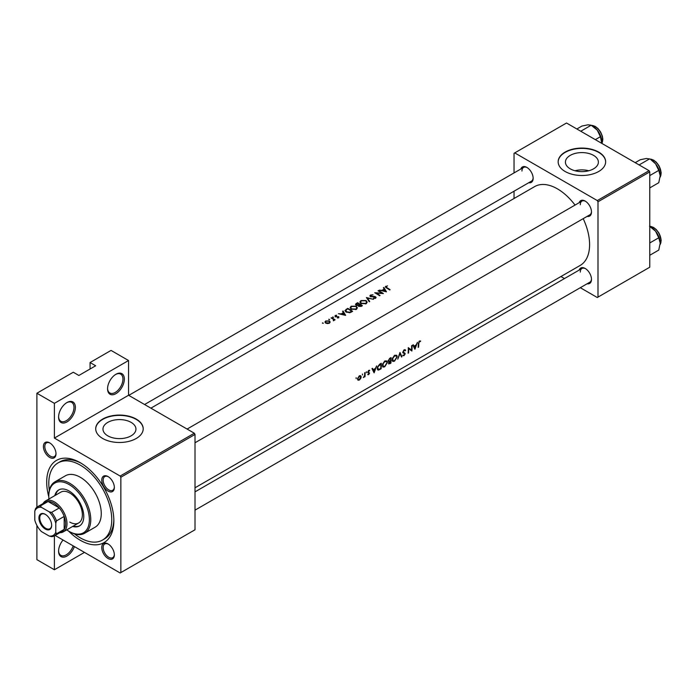 <?xml version="1.0" encoding="UTF-8"?>
<svg xmlns="http://www.w3.org/2000/svg" width="696" height="696" viewBox="0 0 696 696"><rect width="100%" height="100%" fill="white"/><g stroke="black" fill="none" stroke-linecap="round" stroke-linejoin="round"><path stroke-width="1.04" d="M392.814 358.205L394.667 355.943L396.529 356.065L396.79 357.083L394.528 360.65L393.022 360.85L392.814 358.205M395.084 355.134L396.529 356.065M388.255 360.38L390.639 358.414A45.51 26.274 60 0 1 390.656 359.458A45.51 26.274 60 0 1 390.639 360.519L389.429 361.146L388.646 360.615L389.429 361.146M383.017 363.86L384.871 361.598L386.732 361.72L386.993 362.738L384.731 366.305L383.226 366.505L383.017 363.86M385.297 360.789L386.732 361.72M378.885 369.411L377.702 368.053L377.945 366.792L380.842 364.069A45.51 26.274 60 0 1 380.86 365.113A45.51 26.274 60 0 1 380.721 368.488L378.885 369.411L377.284 368.845M357.988 378.311L359.336 376.336L360.719 376.745L359.301 379.581L358.327 379.685L357.988 378.311M359.493 375.727L360.719 376.745M107.558 388.794A11.876 6.856 -60 0 1 115.954 374.257A11.876 6.856 -60 0 1 124.349 379.103A11.876 6.856 -60 0 1 115.954 393.64A11.876 6.856 -60 0 1 107.558 388.794M107.567 388.377A10.884 6.281 120 0 0 109.811 392.97A10.884 6.281 120 0 0 118.198 390.056A10.884 6.281 120 0 0 122.948 379.103A10.884 6.281 120 0 0 120.695 374.117A10.884 6.281 120 0 0 115.597 374.474M58.586 417.069A11.876 6.856 -60 0 1 66.981 402.532A11.876 6.856 -60 0 1 75.377 407.377A11.876 6.856 -60 0 1 66.981 421.915A11.876 6.856 -60 0 1 58.586 417.069M58.594 416.652A10.884 6.281 120 0 0 60.839 421.245A10.884 6.281 120 0 0 69.226 418.331A10.884 6.281 120 0 0 73.976 407.377A10.884 6.281 120 0 0 71.723 402.392A10.884 6.281 120 0 0 66.625 402.74M74.402 546.569A11.876 6.856 -60 0 1 64.963 556.904A11.876 6.856 -60 0 1 58.586 551.171A11.876 6.856 -60 0 1 63.058 540.026M593.558 168.841A16.486 9.518 0 0 0 598.386 162.116A16.486 9.518 0 0 0 588.216 153.32A16.486 9.518 0 0 0 570.25 155.382A16.486 9.518 0 0 0 565.422 162.116A16.486 9.518 0 0 0 575.601 170.903A16.486 9.518 0 0 0 593.558 168.841M588.799 170.755A16.486 9.518 0 0 0 575.009 170.755M598.699 171.486A23.742 13.711 0 0 0 605.65 161.794A23.742 13.711 0 0 0 590.991 149.127A23.742 13.711 0 0 0 565.117 152.093A23.742 13.711 0 0 0 558.157 161.794A23.742 13.711 0 0 0 572.817 174.452A23.742 13.711 0 0 0 598.699 171.486M605.65 161.951A23.742 13.711 0 0 0 590.861 149.414A23.742 13.711 0 0 0 565.117 152.415A23.742 13.711 0 0 0 558.157 161.951M131.109 435.835A16.486 9.518 0 0 0 135.938 429.11A16.486 9.518 0 0 0 125.759 420.314A16.486 9.518 0 0 0 107.802 422.376A16.486 9.518 0 0 0 102.973 429.11A16.486 9.518 0 0 0 113.144 437.897A16.486 9.518 0 0 0 131.109 435.835M136.242 438.48A23.742 13.711 0 0 0 143.202 428.788A23.742 13.711 0 0 0 128.542 416.121A23.742 13.711 0 0 0 102.66 419.088A23.742 13.711 0 0 0 95.709 428.788A23.742 13.711 0 0 0 110.368 441.447A23.742 13.711 0 0 0 136.242 438.48M143.202 428.945A23.742 13.711 0 0 0 128.412 416.408A23.742 13.711 0 0 0 102.66 419.41A23.742 13.711 0 0 0 95.709 428.945M43.404 446.519A8.909 5.142 60 0 1 49.703 442.882A8.909 5.142 60 0 1 56.002 453.783A8.909 5.142 60 0 1 49.703 457.42A8.909 5.142 60 0 1 43.404 446.519M50.06 443.1A7.917 4.567 -120 0 0 46.441 442.891A7.917 4.567 -120 0 0 44.805 446.519A7.917 4.567 -120 0 0 48.259 454.479A7.917 4.567 -120 0 0 54.358 456.602A7.917 4.567 -120 0 0 55.984 453.366M101.755 480.205A8.909 5.142 60 0 1 108.054 476.569A8.909 5.142 60 0 1 114.344 487.478A8.909 5.142 60 0 1 108.054 491.106A8.909 5.142 60 0 1 101.755 480.205M108.411 476.786A7.917 4.567 -120 0 0 104.791 476.577A7.917 4.567 -120 0 0 103.156 480.205A7.917 4.567 -120 0 0 106.61 488.166A7.917 4.567 -120 0 0 112.709 490.288A7.917 4.567 -120 0 0 114.335 487.052M101.755 547.578A8.909 5.142 60 0 1 108.054 543.941A8.909 5.142 60 0 1 114.344 554.851A8.909 5.142 60 0 1 108.054 558.488A8.909 5.142 60 0 1 101.755 547.578M108.411 544.168A7.917 4.567 -120 0 0 104.791 543.959A7.917 4.567 -120 0 0 103.156 547.578A7.917 4.567 -120 0 0 106.61 555.547A7.917 4.567 -120 0 0 112.709 557.661A7.917 4.567 -120 0 0 114.335 554.425M579.194 270.065A8.909 5.142 60 0 1 585.197 268.465A8.909 5.142 60 0 1 591.487 279.374A8.909 5.142 60 0 1 587.111 283.768M585.553 268.691A7.917 4.567 -120 0 0 581.934 268.482A7.917 4.567 -120 0 0 580.299 272.101M579.194 202.684A8.909 5.142 60 0 1 585.197 201.092A8.909 5.142 60 0 1 591.487 212.002A8.909 5.142 60 0 1 587.111 216.395M585.553 201.309A7.917 4.567 -120 0 0 581.934 201.101A7.917 4.567 -120 0 0 580.299 204.728M520.852 168.998A8.909 5.142 60 0 1 526.846 167.405A8.909 5.142 60 0 1 533.145 178.315A8.909 5.142 60 0 1 528.76 182.709M527.203 167.623A7.917 4.567 -120 0 0 523.583 167.414A7.917 4.567 -120 0 0 521.948 171.042M48.798 496.831A47.493 27.422 60 0 1 46.693 482.102A47.493 27.422 60 0 1 80.275 462.718A47.493 27.422 60 0 1 113.857 520.878A47.493 27.422 60 0 1 68.573 531.083M81.345 463.353A44.527 25.709 -120 0 0 60.117 461.718L58.012 462.936A44.527 25.709 -120 0 0 49.329 490.297M195.011 487.8L580.177 265.428A45.51 26.274 -120 0 0 589.599 244.592A45.51 26.274 -120 0 0 583.196 218.657M418.783 343.493L419.444 341.64L420.654 341.014L419.444 341.031L418.34 343.694A45.51 26.274 60 0 1 418.148 347.4L418.592 347.147A45.51 26.274 -120 0 0 418.783 343.493L418.348 343.25M414.947 349.253L417.435 342.345L416.234 344.885L414.016 346.164L413.267 344.755L412.789 345.025L414.842 349.192M411.875 351.028A45.51 26.274 -120 0 0 412.067 347.095A45.51 26.274 -120 0 0 412.032 345.46L411.597 345.721A45.51 26.274 60 0 1 411.623 347.348A45.51 26.274 60 0 1 411.527 350.123L408.265 347.635A45.51 26.274 60 0 1 408.3 349.27A45.51 26.274 60 0 1 408.108 353.203L408.543 352.95A45.51 26.274 -120 0 0 408.735 349.018A45.51 26.274 -120 0 0 408.735 348.609L411.353 350.723M404.646 349.679L405.655 350.271L404.132 349.87L402.767 352.228L404.811 354.064L404.037 355.16L402.714 355.578L403.932 355.734L405.246 353.785L403.21 351.985L404.15 350.462L405.246 350.793L405.655 350.271L405.168 349.766M404.82 352.994L402.775 352.089M404.037 355.16L403.132 355.021M404.567 353.559L402.81 352.55L404.811 354.064M402.793 352.454L403.897 353.377L402.914 352.811M401.949 356.752L399.974 352.42L397.747 359.18L400.035 353.62L401.479 357.022L401.949 356.752L401.218 356.326M397.042 355.769L394.623 355.36L392.309 358.501L392.701 361.441L394.501 361.189L397.233 356.83L396.459 355.16M388.499 363.242L389.943 363.686L390.9 363.129A45.51 26.274 -120 0 0 391.091 359.206A45.51 26.274 -120 0 0 391.065 357.57L389.734 358.336L388.203 360.859L389.125 361.746L388.768 363.991M388.559 361.702L389.125 361.746L388.246 361.241M387.246 361.424L384.836 361.015L382.513 364.156L382.913 367.096L384.705 366.844L387.437 362.486L386.663 360.815M381.103 368.784A45.51 26.274 -120 0 0 381.295 364.861A45.51 26.274 -120 0 0 381.269 363.225L379.746 364.104L377.45 367.079L377.267 368.315L378.58 370.063L381.103 368.784L380.66 368.523M377.832 369.967L378.58 370.063L377.389 369.376M374.135 372.812L376.623 365.905L375.422 368.445L373.204 369.724L372.456 368.315L371.977 368.593L374.03 372.751M369.585 370.237L368.75 370.376L367.732 372.195L369.15 373.361L367.749 374.631L368.636 374.665L369.593 373.091L368.175 371.916L369.689 370.281M367.749 374.631L368.636 374.665L367.966 374.283M368.663 374.178L368.167 374.178M367.906 372.734L369.045 373.065M365.026 376.684A45.51 26.274 -120 0 0 365.095 374.213A45.51 26.274 -120 0 0 365.069 372.577L364.626 372.83A45.51 26.274 60 0 1 364.66 374.239L364.565 375.692L363.329 377.597L364.617 376.345A45.51 26.274 60 0 1 364.582 376.936L364.608 376.449M357.953 380.199L359.275 380.077L360.676 378.624L361.207 376.893L360.632 375.675L359.319 375.823L357.535 378.572L358.022 380.242M368.393 370.646L369.506 370.907M403.697 350.201L405.246 350.793M575.035 205.085A45.51 26.274 -120 0 0 534.659 186.598L150.901 408.16M362.486 374.97L362.459 374.004L362.486 374.97M366.383 372.717L366.348 371.76L366.383 372.717M374.718 292.755A45.51 26.274 60 0 1 379.607 295.765L380.051 295.513A45.51 26.274 -120 0 0 376.197 293.068L383.374 293.59A45.51 26.274 -120 0 0 378.485 290.58L378.041 290.832A45.51 26.274 60 0 1 381.887 293.129L374.718 292.755M370.385 296.609L375.222 297.044L375.127 297.879L373.447 298.436L375.579 298.262L376.118 297.505L374.622 296.444L370.837 296.357L370.968 295.339L373.021 294.791L370.463 295.069L369.863 295.87L370.385 296.609M370.837 296.783L370.968 295.339M375.222 297.044L375.127 298.445M369.724 301.481L367.497 298.088L373.456 299.324L366.427 297.54L369.254 301.751L369.724 301.481M351.167 309.163L356.352 309.363L357.396 307.815L356.3 306.179L351.158 306.214L350.088 307.667L351.167 309.163M352.611 311.356A45.51 26.274 -120 0 0 347.713 308.345L344.972 310.581L346.086 312.025L349.897 312.704L352.611 311.356M338.421 313.705L345.642 315.384L343.067 311.025L342.589 311.303L343.415 312.608L341.197 313.887L338.421 313.705M332.279 318.611L333.428 319.386L333.34 320.752L334.132 319.725A45.51 26.274 60 0 1 334.654 320.064L335.098 319.812A45.51 26.274 -120 0 0 331.514 317.698L331.079 317.95A45.51 26.274 60 0 1 332.279 318.611M333.845 320.612L334.132 319.725L334.132 320.334M333.428 319.386L333.488 320.734M329.66 319.612L328.851 319.168L329.66 319.612M328.851 319.168L328.851 319.621L328.851 319.168M323.327 323.266L322.509 322.831L323.327 323.266M322.509 322.831L322.509 323.283L322.509 322.831M325.702 323.075L327.459 323.579L329.408 323.17L330.182 322.004L329.399 320.943L325.711 320.978L324.928 321.996L325.702 323.075M333.558 317.359L332.74 316.924L333.558 317.359M332.74 316.924L332.74 317.376L332.74 316.924M336.916 316.462L335.542 316.436L336.647 315.201L335.141 315.532L335.124 316.706L337.873 316.776L338.334 317.48L337.351 317.968L338.778 317.767L338.743 316.645L336.916 316.863M338.778 317.767L338.743 316.645L338.743 317.785M338.317 316.906L338.334 317.924M335.141 315.532L335.124 316.706L335.141 315.532M335.542 316.871L335.603 315.758M358.205 305.814L358.205 305.327L358.684 306.327L361.45 306.257L362.407 305.701A45.51 26.274 -120 0 0 357.509 302.69L355.447 304.352L356.013 305.126L358.153 305.579M360.963 303.508L366.139 303.708L367.192 302.16L366.087 300.524L360.954 300.559L359.884 302.012L360.963 303.508M379.233 290.145L386.454 291.815L383.879 287.465L383.4 287.744L384.227 289.04L382.008 290.328L379.233 290.145M385.775 287.483L385.775 286.23L386.35 287.84A45.51 26.274 60 0 1 389.656 289.971L390.099 289.719A45.51 26.274 -120 0 0 386.837 287.613L386.254 286.508L387.524 285.847L385.28 286.856M385.993 287.622L386.254 286.508M356.143 378.624L356.117 377.667L356.143 378.624M84.477 552.389L54.392 569.754L36.897 559.654L36.897 525.393M36.897 507.184L36.897 393.24L73.28 372.238L78.874 375.466L95.665 365.774L90.071 362.538L90.071 369.002M120.852 572.582L195.011 529.769L195.011 434.443L120.852 477.256L120.852 572.582L120.156 572.991L55.114 535.442M580.307 287.7L597.298 297.514L649.768 267.212L649.768 171.886L597.995 201.779L597.298 200.57L649.072 170.677L566.518 123.009L514.039 153.311L514.039 172.93M597.298 200.57L514.744 152.903M514.039 198.508L514.039 191.209M564.473 278.557L560.959 276.53M597.995 297.105L597.995 201.779M649.072 170.677L649.768 171.886M195.011 510.151L589.851 282.193A7.917 4.567 -120 0 0 591.478 278.948M144.577 404.515L531.5 181.125A7.917 4.567 -120 0 0 533.127 177.889M195.011 442.769L589.851 214.812A7.917 4.567 -120 0 0 591.478 211.575M120.852 477.256L120.156 476.047L54.392 438.071L54.392 403.341L36.897 393.24M120.156 476.047L194.314 433.225L128.551 395.258L54.392 438.071M90.071 362.538L111.056 350.419L128.551 360.519L128.551 395.258M54.392 569.754L54.392 535.859M194.314 433.225L195.011 434.443M74.489 533.884A44.527 25.709 -120 0 0 80.275 537.843A44.527 25.709 -120 0 0 102.538 540.053L104.635 538.835A44.527 25.709 -120 0 0 113.84 519.642M54.392 403.341L128.551 360.519M58.594 550.753A10.884 6.281 120 0 0 60.839 555.347A10.884 6.281 120 0 0 73.184 545.873M325.711 321.578L325.711 320.978M329.399 321.578L329.399 320.943M328.973 322.883L326.137 322.822L325.545 322.013L326.146 321.213L328.964 321.187L329.556 322.048L328.973 323.379M326.137 323.292L326.137 322.822M331.514 318.185L331.514 317.698M343.415 313.191L343.415 312.608M343.067 312.052L343.067 311.025M344.659 314.74L341.927 314.053L343.676 313.043L344.659 315.149M347.713 308.902L347.713 308.345M347.782 308.867A45.51 26.274 60 0 1 351.671 311.26L349.688 312.234L346.521 311.773L345.938 310.068L347.782 308.867M351.671 311.904L351.671 311.26M349.688 312.748L349.688 312.234M346.521 312.269L346.521 311.773M345.677 311.738L345.938 310.068M356.3 306.771L356.3 306.179M351.158 306.858L351.158 306.214M355.821 309.024L351.611 308.911L350.749 307.719L351.68 306.475L355.856 306.431L356.726 307.71L355.821 309.616M351.611 309.407L351.611 308.911M357.509 303.247L357.509 302.69M356.187 304.178L356.187 303.456M361.468 306.249L361.468 305.605L359.11 306.066L358.788 305.57L358.788 306.388M360.867 306.536L360.867 305.953M359.11 306.545L359.893 304.578A45.51 26.274 60 0 1 361.468 305.605M359.397 304.874L359.397 304.265L358.127 304.926L356.126 304.396L356.126 305.179M356.448 305.318L357.57 303.212A45.51 26.274 60 0 1 359.397 304.265M366.087 301.116L366.087 300.524M360.954 301.203L360.954 300.559M365.618 303.369L361.407 303.256L360.545 302.064L361.476 300.82L365.652 300.776L366.522 302.055L365.618 303.961M361.407 303.752L361.407 303.256M367.497 299.036L367.497 298.088M370.463 296.644L370.463 295.069M375.64 298.219L375.64 296.774M373.543 298.454L373.543 298.001M378.485 291.067L378.485 290.58M376.197 293.582L376.197 293.068M384.227 289.632L384.227 289.04M383.879 288.483L383.879 287.465M385.471 291.18L382.739 290.484L384.488 289.475L385.471 291.589M419.427 341.04L420.401 341.606M419.192 341.205L419.766 341.536M419.001 341.379L419.444 341.64M372.316 369.211L373.204 369.724M374.204 371.777L373.43 370.168L375.179 369.158L374.204 371.777L373.369 371.299M372.551 369.663L373.43 370.168M374.683 368.871L375.179 369.158M368.671 370.429L369.385 370.837M367.74 372.021L369.593 373.091M358.753 379.772L359.275 380.077M360.659 376.579L361.207 376.893M380.329 363.773L380.842 364.069M386.95 362.207L387.437 362.486M384.192 366.548L384.705 366.844M384.383 361.32L384.871 361.598M390.447 362.868L390.9 363.129M390.517 362.834L388.942 362.981L390.621 361.085A45.51 26.274 60 0 1 390.517 362.834M389.917 363.181L388.585 362.773M389.83 360.972L390.325 361.259M390.134 360.806L390.621 361.085M389.508 358.483L390.012 358.779M390.117 358.118L390.639 358.414M396.746 356.552L397.233 356.83M393.988 360.893L394.501 361.189M394.18 355.665L394.667 355.943M402.775 352.359L405.246 353.785M403.001 355.195L403.932 355.734M408.282 348.348L408.735 348.609M408.282 348.122L411.527 350.123M413.128 345.651L414.016 346.164M415.016 348.217L414.242 346.608L415.99 345.599L415.016 348.217L414.181 347.739M413.363 346.095L414.242 346.608M415.495 345.312L415.99 345.599M72.636 526.463A20.776 11.997 -120 0 0 79.474 525.95A20.776 11.997 -120 0 0 82.659 509.298A20.776 11.997 -120 0 0 69.078 490.985A20.776 11.997 -120 0 0 58.69 489.958A20.776 11.997 -120 0 0 54.827 495.622M73.332 526.063A20.776 11.997 -120 0 0 79.814 525.732M66.738 529.873A28.693 16.565 -120 0 0 69.078 531.379A28.693 16.565 -120 0 0 89.366 519.668A28.693 16.565 -120 0 0 69.078 484.529A28.693 16.565 -120 0 0 48.79 496.239A28.693 16.565 -120 0 0 48.929 499.023M69.783 531.788L69.078 531.379L69.783 531.788A29.684 17.139 60 0 0 84.625 533.258L95.117 527.194A29.684 17.139 -120 0 0 99.667 503.408A29.684 17.139 -120 0 0 80.275 477.256A29.684 17.139 -120 0 0 65.433 475.786L54.941 481.841A29.684 17.139 60 0 1 69.783 483.311A29.684 17.139 60 0 1 89.175 509.472A29.684 17.139 60 0 1 84.625 533.258M48.79 496.239L48.79 495.43A29.684 17.139 60 0 1 54.941 481.841M102.538 540.053A44.527 25.709 -120 0 0 109.359 504.374A44.527 25.709 -120 0 0 80.275 465.137A44.527 25.709 -120 0 0 58.012 462.936M43.056 503.556A17.809 10.283 60 0 1 45.484 501.016L60.874 492.124A17.809 10.283 60 0 1 69.783 493.012A17.809 10.283 60 0 1 81.415 508.706A17.809 10.283 60 0 1 78.683 522.974A17.809 10.283 60 0 1 69.783 522.096M59.047 489.767A20.776 11.997 -120 0 0 55.523 495.213M595.324 139.644L600.413 136.703L601.779 143.376M580.76 131.239L591.182 125.219L597.229 130.135L600.413 136.703M576.853 128.986L581.952 126.046L587.99 124.81L591.182 125.219M601.84 142.036A13.059 7.543 -120 0 0 597.229 130.135A13.059 7.543 -120 0 0 592.07 125.75M649.533 226.278L655.571 231.202A13.059 7.543 -120 0 0 650.96 227.105L649.768 226.417L650.899 226.47L653.631 227.479L656.267 229.541L659.016 233.169L661.2 240.216L660.104 244.6M649.768 242.965L658.764 237.771L660.191 243.104L658.764 250.081L649.768 255.275M660.191 243.104A13.059 7.543 60 0 0 655.571 231.202L658.764 237.771M660.191 175.723A13.059 7.543 60 0 0 655.571 163.83A13.059 7.543 -120 0 0 650.96 159.732L655.571 163.83L658.764 170.398L660.191 175.723L658.764 182.709L649.768 187.903M649.768 175.583L658.764 170.398M639.111 164.926L649.533 158.906L646.34 158.497L640.294 159.732L635.204 162.673M45.292 514.335L45.292 514.335A9.005 5.203 60 0 1 51.661 525.367A9.005 5.203 60 0 1 45.292 529.038A9.005 5.203 60 0 1 38.924 518.015A9.005 5.203 60 0 1 45.292 514.335M45.51 514.466A8.413 4.855 -120 0 0 41.508 514.161A8.413 4.855 -120 0 0 40.22 520.904A8.413 4.855 -120 0 0 45.71 528.308A8.413 4.855 -120 0 0 49.921 528.725A8.413 4.855 -120 0 0 51.661 525.115M55.784 532.24L56.489 533.806A16.817 9.709 60 0 1 54.401 535.85L62.101 531.405A16.817 9.709 -120 0 0 64.18 529.36L64.18 516.432A16.817 9.709 -120 0 0 59.291 507.95A16.817 9.709 -120 0 0 53.688 503.104A16.817 9.709 -120 0 0 48.094 501.494A16.817 9.709 -120 0 0 45.283 502.277L37.584 506.714A16.817 9.709 60 0 1 40.394 505.931L41.403 507.323A15.834 9.144 -120 0 0 34.8 511.134L34.8 520.13A15.834 9.144 -120 0 0 41.403 531.553L49.19 536.05A15.834 9.144 -120 0 0 55.784 532.24L55.784 523.244A15.834 9.144 -120 0 0 49.19 511.821L41.403 507.323M45.484 501.016A17.809 10.283 60 0 1 54.392 501.894A17.809 10.283 60 0 1 66.024 517.589A17.809 10.283 60 0 1 63.292 531.857A17.809 10.283 60 0 1 59.873 532.692M49.19 511.821L51.591 512.395L59.291 507.95L48.094 501.494L40.394 505.931M56.489 533.806L64.18 529.36A16.817 9.709 -120 0 0 64.18 516.432L56.489 520.878L55.784 523.244M34.8 511.134L35.496 508.759A16.817 9.709 60 0 1 37.584 506.714M54.401 535.85A16.817 9.709 60 0 1 51.591 536.633L49.19 536.05M51.591 512.395A16.817 9.709 60 0 1 56.489 520.878M346.199 309.842L346.199 309.224M351.323 312.095L351.323 311.46M359.101 305.074L359.101 304.43M386.837 288.127L386.837 287.613M367.775 372.499L368.541 372.943M379.651 369.089L380.12 369.358M379.764 364.095L380.286 364.391M389.447 363.399L389.943 363.686M601.805 143.393A10.884 6.281 -120 0 0 594.984 126.446A10.884 6.281 -120 0 0 591.487 125.402M595.411 126.689A10.292 5.942 60 0 1 602.684 139.531M660.112 244.514A10.884 6.281 -120 0 0 653.335 227.514A10.884 6.281 -120 0 0 649.838 226.461M653.753 227.749A10.292 5.942 60 0 1 661.026 240.59M660.112 177.141A10.884 6.281 -120 0 0 653.335 160.132A10.884 6.281 -120 0 0 649.838 159.088M653.753 160.376A10.292 5.942 60 0 1 661.026 173.217M325.545 322.013L325.545 322.979M329.556 322.048L329.556 323.083M333.715 319.942L333.715 320.673M338.517 317.211L338.517 317.872M335.324 316.132L335.324 316.802M350.749 307.719L350.749 308.859M356.726 307.71L356.726 309.102M360.545 302.064L360.545 303.204M366.522 302.055L366.522 303.447M370.516 295.913L370.516 296.67M375.466 297.418L375.466 298.314M369.428 370.864L368.671 370.42M358.327 379.685L357.5 379.207M383.226 366.496L382.304 365.965M389.073 363.39L388.516 363.068M388.89 361.137L388.211 360.745M393.022 360.841L392.092 360.31M404.881 350.436L404.019 349.94M403.576 352.576L402.775 352.115M581.934 201.101L187.102 429.058M591.417 125.358L595.289 126.42L597.986 128.551L600.648 132.075L602.353 136.103L602.849 139.217L601.849 143.411M195.011 491.863L581.934 268.482M128.751 395.371L523.583 167.414M660.104 177.228L661.2 172.843L659.016 165.787L656.267 162.168L653.631 160.106L649.768 159.045M63.292 531.857L78.683 522.974"/></g></svg>

